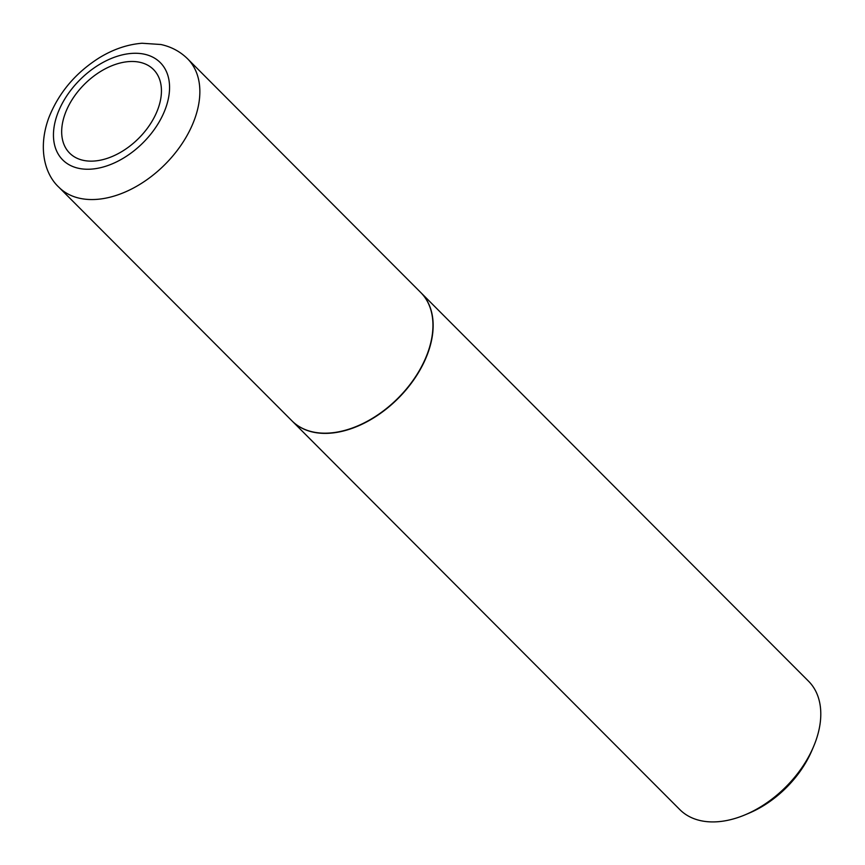 <?xml version="1.0" encoding="UTF-8"?>
<svg xmlns="http://www.w3.org/2000/svg" width="865" height="865" viewBox="0 0 865 865"><rect width="100%" height="100%" fill="white"/><g stroke="black" fill="none" stroke-linecap="round" stroke-linejoin="round"><path stroke-width="1.3" d="M157.917 109.098A59.209 38.298 135.1 0 1 93.139 161.095A59.209 38.298 135.1 0 1 65.199 113.52A59.209 38.298 135.1 0 1 129.966 61.523A59.209 38.298 135.1 0 1 157.917 109.098M187.619 58.831L420.714 292.467A90.912 58.798 135.1 0 1 427.537 353.277A90.912 58.798 135.1 0 1 363.808 423.082A90.912 58.798 135.1 0 1 292.002 420.887L58.907 187.251A90.912 58.798 135.1 0 0 130.712 189.446A90.912 58.798 135.1 0 0 194.441 119.64A90.912 58.798 135.1 0 0 187.619 58.831C180.201 51.532 171.292 46.764 160.89 44.504L142.011 43.25C127.296 44.45 112.915 49.381 98.88 58.052C75.223 73.136 58.496 93.139 48.7 118.051C37.692 148.326 44.883 174.352 58.907 187.251M420.812 292.565A90.912 58.798 135.1 0 1 420.909 292.662A90.912 58.798 135.1 0 1 427.732 353.471A90.912 58.798 135.1 0 1 364.003 423.277A90.912 58.798 135.1 0 1 292.197 421.082A90.912 58.798 135.1 0 1 292.1 420.985M420.909 292.662L808.548 681.209A90.912 58.798 135.1 0 1 815.381 742.019A90.912 58.798 135.1 0 1 813.522 746.69A90.912 58.798 135.1 0 1 745.316 814.733A90.912 58.798 135.1 0 1 679.836 809.618L292.197 421.082M813.522 746.69L811.889 750.517A83.635 54.095 135.1 0 1 749.144 813.122L745.316 814.733M165.464 108.687A68.897 44.569 135.1 0 1 90.079 169.194A68.897 44.569 135.1 0 1 57.555 113.834A68.897 44.569 135.1 0 1 132.94 53.327A68.897 44.569 135.1 0 1 165.464 108.687"/></g></svg>
